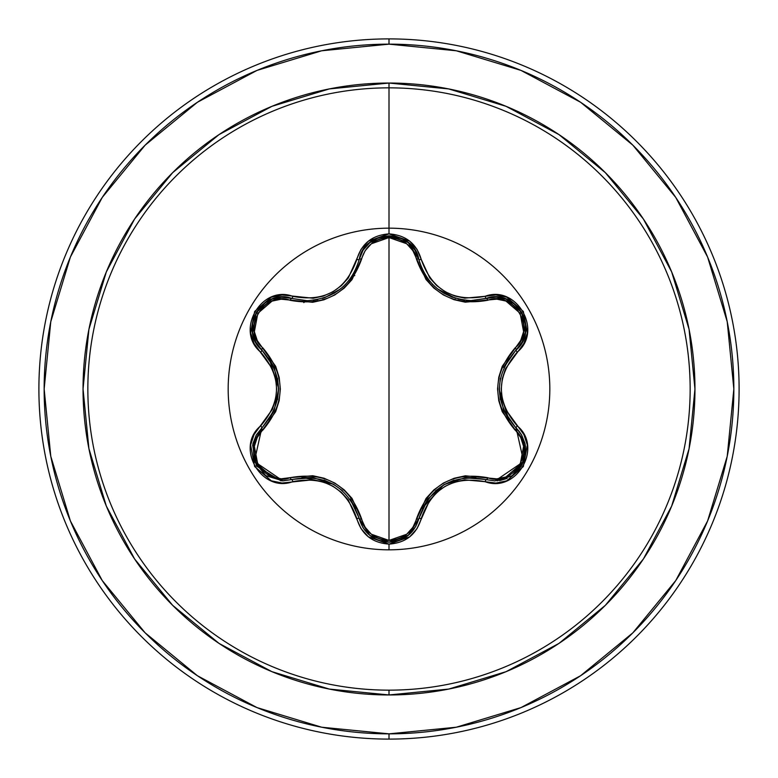 <?xml version="1.0" encoding="UTF-8"?>
<svg xmlns="http://www.w3.org/2000/svg" width="778" height="778" viewBox="0 0 778 778"><rect width="100%" height="100%" fill="white"/><g stroke="black" fill="none" stroke-linecap="round" stroke-linejoin="round"><path stroke-width="1.17" d="M389 549.832L389 549.822A160.822 160.822 0 0 1 228.178 389A160.822 160.822 0 0 1 389 228.168L389 233.886L368.334 241.18L361.021 249.407L348.301 277.999L341.357 285.662L332.896 291.799L323.366 296.058L313.233 298.246L282.093 294.979L271.327 297.186L254.669 311.443L250.613 332.994L254.066 343.448L272.436 368.772L275.587 378.604L276.676 388.99L275.597 399.357L272.436 409.218L254.075 434.542L250.613 444.977L254.649 466.528L271.298 480.804L282.083 483.021L313.223 479.754L323.327 481.932L332.877 486.182L341.328 492.318L348.291 499.991L361.021 528.593L368.325 536.82L389 544.114L389 549.822A160.822 160.822 0 0 1 228.178 389A160.822 160.822 0 0 1 389 228.168A160.822 160.822 0 0 1 549.822 389A160.822 160.822 0 0 1 389 549.822L389 544.114C405.785 542.927 416.531 534.408 421.229 518.566A2.626 0.613 -166.6 0 0 418.836 518.615L408.168 535.459L389.029 542.169L408.596 535.108M421.977 268.702L425.556 275.441M425.673 275.626L427.297 278.038M434.017 285.798L437.45 288.803M437.625 288.939L434.105 285.886M438.549 289.659L443.81 293.189M444.403 293.53L452.436 297.274M444.539 293.617L455.859 298.412M455.684 298.363L437.654 288.969M427.375 278.154L425.692 275.655M418.904 259.667L419.77 262.808M519.014 431.148L516.115 428.007L521.659 435.028L524.956 443.441L523.623 461.49L512.264 475.669L496.957 480.872L512.264 475.669L521.104 466.499M521.999 464.952L525.082 456.589M525.276 455.597L525.461 446.232M525.325 445.317L524.956 443.411M524.936 443.343L521.639 434.99M521.523 434.795L519.062 431.216M291.682 479.579L291.662 479.579A2.626 0.817 73.3 0 1 290.243 477.663C325.671 471.361 349.458 485.093 361.595 518.868C365.475 532.103 374.607 539.3 389 540.438C403.412 539.329 412.573 532.152 416.473 518.887C428.727 485.112 452.495 471.4 487.757 477.731C514.141 487.932 537.19 447.856 515.172 430.195C491.997 402.664 491.997 375.2 515.172 347.805C537.209 330.076 514.073 290.048 487.757 300.269C452.378 306.542 428.61 292.82 416.473 259.113C412.573 245.858 403.412 238.671 389 237.562L406.69 243.747L412.904 250.681L426.013 279.496L433.784 288.006L443.275 294.881L453.973 299.686L465.273 302.185L496.831 299.141L505.933 301.047L520.132 313.242L523.604 331.661L520.686 340.511L502.257 366.273L498.766 377.272L497.55 388.951L498.747 400.621L502.228 411.679L520.686 437.489L523.594 446.319L520.151 464.719L505.953 476.943L496.831 478.859L465.332 475.805L454.08 478.285L443.372 483.07L433.861 489.926L426.043 498.455L412.904 527.319L406.69 534.253L389 540.438L389 237.562C374.607 238.7 365.475 245.897 361.595 259.132C349.332 292.975 325.554 306.707 290.243 300.337C263.868 290.116 240.772 330.154 262.779 347.844C285.896 375.346 285.896 402.79 262.779 430.156A2.626 0.817 46.6 0 1 261.826 427.968A2.626 0.817 -133.4 0 0 262.779 430.156C240.752 447.914 263.927 487.913 290.243 477.663L281.169 478.801L272.067 476.904L257.849 464.729L254.357 446.309L257.265 437.46L275.655 411.698L279.146 400.719L280.352 389.049L279.166 377.388L275.684 366.35L257.265 340.55L254.367 331.71L257.829 313.32L272.037 301.105L281.159 299.199L312.688 302.282L323.959 299.802L334.676 295.018L344.197 288.152L352.016 279.603L365.145 250.711L371.339 243.777L389 237.562L389 540.438L371.339 534.223L365.145 527.28L352.055 498.445L344.275 489.926L334.764 483.041L324.066 478.227L312.746 475.728L290.243 477.663A2.626 0.817 -106.7 0 0 291.662 479.579L282.006 480.862M418.846 518.595L418.836 518.615A2.626 0.817 13.4 0 1 416.473 518.887A2.626 0.817 -166.6 0 0 418.836 518.615A2.626 0.613 13.4 0 1 421.229 518.566C431.955 488.02 453.243 475.728 485.093 481.689C516.514 493.622 543.345 447.194 517.263 425.906C496.121 401.322 496.121 376.717 517.263 352.094C543.326 330.874 516.582 284.388 485.093 296.311C453.273 302.292 431.985 290 421.229 259.434C416.531 243.592 405.795 235.073 389 233.886L389 87.846A301.154 301.154 0 0 0 87.846 389A301.154 301.154 0 0 0 389 690.154A301.154 301.154 0 0 0 690.154 389A301.154 301.154 0 0 0 389 87.846L389 83.042A305.958 305.958 0 0 1 694.958 389A305.958 305.958 0 0 1 389 694.958L448.692 689.075L506.089 671.667L558.983 643.396L605.342 605.342L643.396 558.983L671.667 506.089L689.075 448.692L694.958 389L689.075 329.308L671.667 271.911L643.396 219.017L605.342 172.658L558.983 134.604L506.089 106.333L448.692 88.925L389 83.042L329.308 88.925L271.911 106.333L219.017 134.604L172.658 172.658L134.604 219.017L106.333 271.911L88.925 329.308L83.042 389L88.925 448.692L106.333 506.089L134.604 558.983L172.658 605.342L219.017 643.396L271.911 671.667L329.308 689.075L389 694.958L389 690.154L389 694.958A305.958 305.958 0 0 1 83.042 389A305.958 305.958 0 0 1 389 83.042L389 87.846A301.154 301.154 0 0 0 87.846 389A301.154 301.154 0 0 0 389 690.154A301.154 301.154 0 0 0 690.154 389A301.154 301.154 0 0 0 389 87.846L389 228.178M197.408 102.268L145.155 145.155L197.408 102.268L257.032 70.399L321.722 50.774L389 44.151A344.849 344.849 0 0 1 733.849 389A344.849 344.849 0 0 1 389 733.849L389 739.1A350.1 350.1 0 0 0 739.1 389A350.1 350.1 0 0 0 389 38.9L389 44.151L389 38.9A350.1 350.1 0 0 1 739.1 389A350.1 350.1 0 0 1 389 739.1A350.1 350.1 0 0 1 38.9 389A350.1 350.1 0 0 1 389 38.9A350.1 350.1 0 0 0 38.9 389A350.1 350.1 0 0 0 389 739.1L389 733.849A344.849 344.849 0 0 1 44.151 389A344.849 344.849 0 0 1 389 44.151L456.278 50.774L520.968 70.399L580.592 102.268L632.845 145.155L675.732 197.408L707.601 257.032L727.226 321.722L733.849 389L727.226 456.278L707.601 520.968L675.732 580.592L632.845 632.845L580.592 675.732L520.968 707.601L456.278 727.226L389 733.849L321.722 727.226L257.032 707.601L197.408 675.732L145.155 632.845L102.268 580.592L145.155 632.845M354.778 275.558L351.996 276.287L354.768 275.568M306.017 300.668L303.79 302.613L306.026 300.668M102.336 197.32L145.155 145.155M102.268 580.592L70.399 520.968L50.774 456.278L44.151 389L50.774 321.722L70.399 257.032L102.268 197.408M280.936 480.814L256.73 466.226M256.341 465.575L252.646 445.211M252.772 444.481L261.632 428.163M361.595 518.868A2.626 0.817 -13.3 0 1 359.222 518.595A2.626 0.817 166.7 0 0 361.595 518.868M333.169 484.111L302.72 477.498M418.749 518.994L418.496 519.947M415.783 526.463L408.197 535.429M407.215 536.188L389.117 542.169M369.832 535.4L389.029 542.169L378.643 540.35M369.783 535.371L364.405 529.75M522.408 341.591L516.115 349.993A2.626 0.817 46.7 0 0 515.172 347.805A2.626 0.817 -133.3 0 1 516.115 349.993C493.923 376.017 493.923 402.022 516.115 428.007A2.626 0.613 -46.7 0 1 517.263 425.906A2.626 0.613 133.3 0 0 516.115 428.007A2.626 0.817 -46.7 0 1 515.172 430.195A2.626 0.817 133.3 0 0 516.115 428.007L523.613 461.51L495.1 480.93L486.338 479.647A2.626 0.817 106.6 0 0 487.757 477.731A2.626 0.817 -73.4 0 1 486.338 479.647C452.747 473.471 430.244 486.464 418.836 518.615C414.48 533.212 404.55 541.06 389.029 542.169L369.881 535.449L359.222 518.586L362.937 527.581L359.31 518.945M443.528 484.976L422.6 507.946M516.339 428.221L516.952 428.834M521.309 434.425L525.257 444.899M525.51 446.572L522.087 464.806M521.493 465.857L515.172 473.442M507.168 478.451L499.68 480.59M499.291 389.797L508.783 419.468M506.177 299.141L496.247 297.089L486.338 298.353A2.626 0.817 -106.6 0 1 487.757 300.269A2.626 0.817 73.4 0 0 486.338 298.353L486.425 298.324M494.186 297.079L496.053 297.089M497.103 297.138L505.933 299.053M506.536 299.287L514.997 304.412M515.231 304.616L521.513 312.182M521.97 312.989L525.014 321.09M525.345 332.576L523.215 339.869M416.473 259.113A2.626 0.817 166.6 0 1 418.836 259.385A2.626 0.817 -13.4 0 0 416.473 259.113M421.054 266.475L422.25 269.314M424.02 272.825L426.354 276.667M427.91 278.884L430.137 281.694M432.48 284.281L433.054 284.865M458.018 299.005L464.661 300.22M466.187 300.376L470.991 300.59L496.315 297.089L506.264 299.18L521.649 312.416L525.383 332.352L522.194 341.999L516.115 349.993L522.174 342.038L525.374 332.401L525.627 325.126M358.989 260.367L359.222 259.424A2.626 0.817 -166.7 0 1 361.595 259.132A2.626 0.817 13.3 0 0 359.222 259.405L359.251 259.288M363.978 248.834L369.638 242.755M370.056 242.415L378.711 237.621M379.197 237.455L388.767 235.831M389.671 235.841L398.278 237.261M408.333 242.678L418.836 259.385L414.966 250.156L408.207 242.571L402.031 238.729M313.048 300.337L317.803 299.588M334.151 293.325L342.155 287.588M345.024 284.913L350.081 279.049M350.849 277.979L355.069 270.919M355.828 269.314L356.334 268.186M290.243 300.337A2.626 0.817 106.7 0 1 291.662 298.421A2.626 0.817 -73.3 0 0 290.243 300.337M262.779 347.844A2.626 0.817 -46.6 0 0 261.826 350.032A2.626 0.817 133.4 0 1 262.779 347.844M256.808 343.866L255.874 342.242M255.388 341.309L252.587 332.439L255.777 342.067L261.826 350.032L255.748 342.019L252.578 332.352L256.351 312.416L271.746 299.219L281.694 297.147L291.662 298.421L281.743 297.147L271.794 299.199L265.366 302.613M252.539 332.07L252.743 322.18M252.801 321.868L256.215 312.649M256.691 311.842L262.186 305.161M271.96 299.131L279.341 297.332M281.247 297.167L291.264 298.305M278.621 388.232L269.188 358.629M252.928 443.723L254.338 461.403L265.736 475.63L282.861 480.872L265.706 475.611L254.348 461.432L253.006 443.392L256.293 434.99L261.826 427.968L256.322 434.941L253.025 443.324M355.838 508.695L350.538 499.583M342.583 490.782L333.879 484.519L342.339 490.568M333.723 484.431L324.047 480.084M312.863 477.643L301.922 477.566M292.256 479.404L313.126 477.673M313.592 477.721L333.85 484.5M350.139 499.038L359.076 517.983M363.423 528.35L369.356 535.021M475.893 477.634L465.555 477.682M453.973 480.182L444.228 484.568L435.466 490.869M427.764 499.311L422.269 508.656M418.836 518.615L427.919 499.106M428.201 498.727L444.18 484.597L464.884 477.76L485.735 479.472M509.24 357.88L503.998 367.012M500.361 378.312L499.281 388.971M499.281 389.156L500.332 399.571M503.833 410.609L509.24 420.12M515.668 427.579L503.726 410.376M503.541 409.938L499.281 389.01L500.293 378.623M503.726 367.634L515.668 350.421M525.617 325.039L521.63 312.377L506.225 299.16M369.813 242.61L363.083 250.185L359.222 259.414L363.112 250.137L369.89 242.551L389.039 235.831L408.178 242.551L414.946 250.117L418.836 259.385C426.607 284.991 443.995 298.733 470.991 300.59L486.338 298.353C515.386 287.413 540.107 330.387 516.115 349.993A2.626 0.613 46.7 0 0 517.263 352.094A2.626 0.613 -133.3 0 1 516.115 349.993M401.954 238.69L388.99 235.831L369.851 242.58M322.51 298.402L324.64 297.711M343.993 285.915L340.453 289.008L324.689 297.692L339.276 289.912M340.54 288.93L344.109 285.808M350.752 278.125L352.395 275.665M352.492 275.519L356.091 268.721M389.029 542.169C373.498 541.05 363.569 533.193 359.222 518.586A2.626 0.613 166.7 0 0 356.83 518.537A2.626 0.613 -13.3 0 1 359.222 518.586C347.785 486.357 325.262 473.355 291.662 479.579A2.626 0.613 73.3 0 1 292.907 481.621A2.626 0.613 -106.7 0 0 291.662 479.579L282.861 480.872L254.348 461.442L261.826 427.968A2.626 0.613 -133.4 0 0 260.679 425.877C234.635 447.126 261.427 493.573 292.907 481.621C324.766 475.611 346.074 487.913 356.83 518.537C361.498 534.369 372.224 542.888 389 544.114L409.695 536.849L417.018 528.632L429.767 500.069L436.701 492.416L445.152 486.279L454.673 482.029L464.787 479.841L485.093 481.689A2.626 0.613 -73.4 0 1 486.338 479.647A2.626 0.613 106.6 0 0 485.093 481.689L495.907 483.08L506.673 480.853L523.312 466.586L527.348 445.026L523.886 434.581L505.486 409.257L502.316 399.415L501.226 389.01L502.306 378.623L505.476 368.762L523.876 343.429L527.348 332.994L523.331 311.443L506.692 297.157L495.917 294.92L485.093 296.311A2.626 0.613 73.4 0 0 486.338 298.353A2.626 0.613 -106.6 0 1 485.093 296.311L464.806 298.159L454.712 295.98L445.172 291.731L436.73 285.614L429.777 277.941L421.229 259.434A2.626 0.613 166.6 0 1 418.836 259.385A2.626 0.613 -13.4 0 0 421.229 259.434L417.018 249.368L409.695 241.151L389 233.886C372.234 235.102 361.507 243.631 356.83 259.463A2.626 0.613 13.3 0 0 359.222 259.414L359.154 259.696M352.376 275.694L350.693 278.203M324.689 297.692L322.364 298.441M265.298 302.661L256.332 312.455L252.587 332.401M268.799 419.935L273.924 410.959M277.551 399.678L278.621 389.049L277.542 378.303M274.08 367.411L268.741 357.987M261.826 350.032A2.626 0.613 133.4 0 1 260.679 352.123C281.772 376.688 281.772 401.273 260.679 425.877A2.626 0.613 46.6 0 1 261.826 427.968C283.97 401.973 283.97 375.988 261.826 350.032C237.835 330.339 262.682 287.442 291.662 298.421A2.626 0.613 -73.3 0 0 292.907 296.379A2.626 0.613 106.7 0 1 291.662 298.421L307.057 300.678C334.112 298.791 351.5 285.03 359.222 259.414A2.626 0.613 -166.7 0 1 356.83 259.463C346.113 290.068 324.805 302.37 292.907 296.379C261.496 284.417 234.616 330.815 260.679 352.123A2.626 0.613 -46.6 0 0 261.826 350.032L274.187 367.654M274.371 368.082L278.621 388.981L274.196 410.337L262.283 427.54M495.1 480.93L486.338 479.647M359.222 259.414C364.25 228.781 413.818 228.8 418.836 259.385M389 228.168A160.822 160.822 0 0 1 549.822 389A160.822 160.822 0 0 1 389 549.822"/></g></svg>
